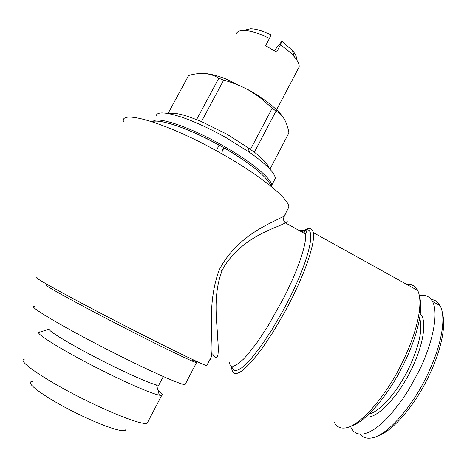 <?xml version="1.0" encoding="UTF-8"?>
<svg xmlns="http://www.w3.org/2000/svg" width="467" height="467" viewBox="0 0 467 467"><rect width="100%" height="100%" fill="white"/><g stroke="black" fill="none" stroke-linecap="round" stroke-linejoin="round"><path stroke-width="0.7" d="M222.07 151.775L223.909 147.881L221.977 150.561M219.035 145.132L217.173 149.026M297.975 69.221L299.119 67.044C299.54 64.428 297.94 60.996 294.327 56.758C290.906 52.847 286.265 48.901 280.404 44.92L276.569 52.135L265.6 45.678L269.459 38.452C258.975 33.192 250.318 30.507 243.476 30.402C239.086 30.489 236.635 31.82 236.127 34.395M125.553 429.873C124.736 433.312 103.16 426.336 77.89 413.89C46.239 398.538 22.819 381.422 32.416 381.597M24.156 359.502C16.672 360.682 47.313 381.422 86.237 400.488C116.849 415.648 143.27 425.244 147.152 423.26L147.946 422.518L147.916 421.794M158.039 390.476C161.985 393.436 163.205 395.076 161.705 395.391L159.34 395.187C152.166 393.844 128.559 383.781 102.18 370.529C67.89 353.42 38.02 335.388 38.498 332.545L39.175 331.879L40.477 331.92M159.124 384.464L158.71 385.252L156.509 384.954C150.024 383.465 129.12 374.318 105.851 362.59C75.642 347.442 49 331.663 49 329.223L38.498 332.545M192.643 361.26L192.089 359.269C196.373 361.843 197.833 362.982 196.467 362.69L192.643 361.26C183.554 357.471 156.498 344.267 125.751 328.499C85.286 307.788 48.55 287.777 46.058 285.279L46.245 284.823L46.904 285.022M185.51 383.769L185.066 384.621C181.47 385.071 150.543 371.452 113.026 352.427C65.164 328.289 26.491 305.354 34.389 306.521M247.539 162.913C240.692 157.916 232.823 152.849 223.927 147.724M223.886 147.7L221.171 146.159C210.996 140.456 201.125 135.593 191.563 131.554M273.977 180.916L275.302 178.382C275.016 173.07 266.511 164.442 249.792 152.493L226.104 137.683C209.899 128.618 195.06 121.77 181.593 117.141C164.839 111.741 156.299 111.537 155.966 116.522M271.426 186.59L271.625 185.417C272.162 179.077 250.972 161.343 222.094 145.214C190.215 127.123 157.875 116.289 153.211 121.245M282.984 117.065C278.653 110.901 270.638 103.925 258.946 96.138L249.956 90.604L225.514 78.806C217.009 75.572 210.097 73.815 204.785 73.529M201.44 121.554L223.675 80.131C232.928 82.612 241.667 86.179 249.892 90.831L259.132 96.885L272.261 108.122L250.54 149.282L227.19 134.35L201.44 121.554L189.205 116.861C179.328 113.604 172.621 112.547 169.072 113.679M269.319 168.529C268.28 164.705 263.3 159.259 254.369 152.178L275.979 111.181L272.261 108.122M275.979 111.181C282.757 114.555 287.071 121.811 288.91 132.943L269.938 169.188M254.369 152.178L247.673 147.66M351.359 425.904C365.282 422.215 388.526 395.391 403.967 363.536C412.997 344.821 418.42 328.319 420.247 314.028C421.094 306.831 420.849 301.087 419.524 296.79M334.29 422.314C336.421 426.616 339.918 428.508 344.78 428C358.714 427.124 385.071 398.129 402.385 362.363C411.812 342.831 417.486 325.645 419.401 310.8C420.452 301.77 419.886 294.998 417.708 290.474C415.443 285.997 411.929 284.053 407.177 284.637M302.009 232.07L303.065 231.264M303.789 230.756L305.599 229.653C309.773 227.423 312.33 228.404 313.269 232.595C315.464 241.713 306.183 270.621 290.013 302.085L284.654 312.23L273.347 331.634L262.051 348.54L251.701 361.645L243.05 370.092L239.542 372.438L236.652 373.524L234.399 373.367L232.805 372.012L231.871 369.531L231.591 366.064M284.899 222.385C288.197 221.34 288.32 221.481 285.261 222.806C277.795 227.867 243.651 235.251 223.786 267.124L222.053 270.743C212.415 296.049 217.167 322.259 217.745 339.083C219.221 357.115 217.505 362.059 212.59 353.904M209.438 360.396C210.243 360.361 210.833 359.216 211.207 356.981C214.493 345.078 205.509 306.259 219.385 269.535C239.361 231.363 279.505 220.494 284.526 215.462C285.617 214.843 285.711 214.657 284.812 214.908M37.547 277.958C29.38 275.151 73.465 299.429 127.368 327.034C169.533 348.68 203.355 365.025 206.718 365.649L206.934 365.229M287.217 210.273L288.834 207.15C289.382 199.1 260.434 175.288 220.039 152.785C168.634 123.685 120.515 109.307 123.358 121.379M369.088 413.966C379.718 411.824 397.359 391.982 408.835 368.241C419.337 345.627 422.944 328.914 419.658 318.103M365.883 416.908C376.087 419.594 397.756 397.767 411.392 369.403C423.867 344.243 427.188 319.918 420.166 313.696M360.232 434.234C362.824 437.474 366.478 438.747 371.201 438.052C385.76 436.423 410.925 409.25 426.961 375.812C435.489 358.014 440.632 342.037 442.395 327.881C443.492 317.992 442.734 310.584 440.112 305.663C438.04 301.898 435.098 299.855 431.28 299.528M350.478 426.313L351.4 428.367L353.618 431.397L356.484 433.37L359.981 434.222L364.062 433.89L368.673 432.343L373.746 429.576L379.204 425.6L384.936 420.469L390.844 414.247L402.706 398.993L408.415 390.249L418.782 371.423C433.51 341.57 438.647 312.335 432.471 301.437C429.652 296.312 425.285 294.443 419.366 295.839M377.966 435.793C392.239 431.514 414.2 406.523 428.426 376.916C436.581 359.882 441.496 344.564 443.171 330.957C443.989 323.777 443.749 317.91 442.459 313.357M223.675 80.131L218.813 78.258L196.601 119.57M168.032 113.487L188.633 75.502C200.483 72.064 210.547 72.98 218.813 78.258M188.633 75.502L188.113 76.454M245.887 29.841L250.534 28.75C255.957 28.808 262.781 30.84 271.006 34.85L269.459 38.452M280.404 44.92L281.864 41.271L274.31 50.664M296.399 59.385C296.889 57.137 295.576 54.166 292.447 50.477L281.864 41.271M219.385 269.535L222.053 270.743M231.714 366.105L232.502 368.726L233.949 370.232L236.051 370.559L238.795 369.654L242.151 367.494L246.074 364.073L250.51 359.432L260.592 346.724L271.636 330.216L282.728 311.215L287.981 301.273C310.981 256.716 317.099 223.197 303.889 230.838C309.522 229.332 304.805 234.866 305.377 233.932C304.682 230.459 302.756 229.39 299.586 230.727M229.209 362.491L230.033 364.791L231.474 366.023L233.541 366.134L236.203 365.077L243.214 359.409L247.463 354.832L257.083 342.498L267.603 326.631L283.183 298.973C298.36 269.506 307.263 242.426 305.377 233.932L285.261 222.806C283.667 220.185 282.658 220.284 284.526 215.462L288.834 207.15M303.317 231.13L301.869 231.994M223.909 147.876C233.231 153.264 241.643 158.663 249.156 164.08C254.427 167.927 260.043 172.656 261.31 173.887C266.482 178.633 269.862 182.889 271.45 186.648M151.524 121.548C154.373 120.889 158.079 120.994 162.639 121.852C177.472 124.998 196.268 132.762 219.041 145.132M299.119 67.044L275.898 111.111M147.455 422.682L147.946 422.518M161.705 395.391L147.152 423.26M156.509 384.954L159.34 395.187M162.656 377.71L158.71 385.252M196.467 362.69L185.066 384.621M275.302 178.382L271.625 185.417M258.946 96.138L259.132 96.885M247.393 147.023L249.792 152.493M420.247 314.028L419.401 310.8M417.708 290.474L313.269 232.595M211.207 356.981L206.718 365.649M303.836 230.797L305.599 229.653M443.171 330.957L442.395 327.881M440.112 305.663L432.471 301.437M189.205 116.861L181.593 117.141M225.514 78.806L221.177 79.145M47.757 284.759L46.058 285.279M39.175 331.879L38.878 332.422M250.534 28.75L243.476 30.402M292.447 50.477L294.327 56.758"/></g></svg>
